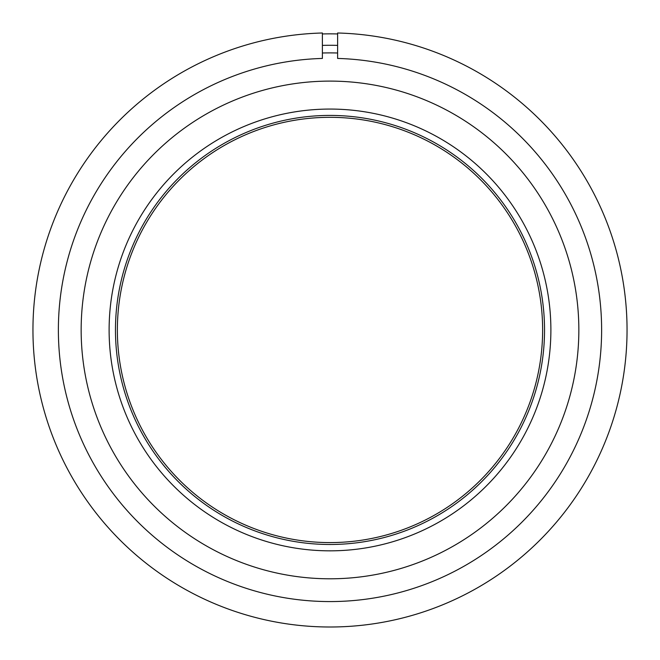 <?xml version="1.0" encoding="UTF-8"?>
<svg xmlns="http://www.w3.org/2000/svg" width="660" height="660" viewBox="0 0 660 660"><rect width="100%" height="100%" fill="white"/><g stroke="black" fill="none" stroke-linecap="round" stroke-linejoin="round"><path stroke-width="0.99" d="M330 544.483A214.533 214.533 0 0 1 115.467 329.95A214.533 214.533 0 0 1 330 115.418A214.533 214.533 0 0 1 544.533 329.95A214.533 214.533 0 0 1 330 544.483M330 117.323A212.627 212.627 0 0 0 117.373 329.95A212.627 212.627 0 0 0 330 542.586A212.627 212.627 0 0 0 542.627 329.95A212.627 212.627 0 0 0 330 117.323M330 578.795A248.845 248.845 0 0 1 81.155 329.95A248.845 248.845 0 0 1 330 81.106A248.845 248.845 0 0 1 578.845 329.95A248.845 248.845 0 0 1 330 578.795M330 109.065A220.886 220.886 0 0 1 550.885 329.95A220.886 220.886 0 0 1 330 550.836A220.886 220.886 0 0 1 109.114 329.95A220.886 220.886 0 0 1 330 109.065M337.615 52.998A277.051 277.051 0 0 0 322.385 52.998M330 601.573A271.623 271.623 0 0 0 601.598 333.762A271.623 271.623 0 0 0 337.615 58.435L337.615 33A297.049 297.049 0 0 1 627.025 333.762A297.049 297.049 0 0 1 330 627A297.049 297.049 0 0 1 32.975 333.762A297.049 297.049 0 0 1 322.385 33L322.385 58.435A271.623 271.623 0 0 0 58.402 333.762A271.623 271.623 0 0 0 330 601.573M337.615 45.383A284.674 284.674 0 0 0 322.385 45.383L322.385 45.697M337.615 33.949A296.101 296.101 0 0 0 322.385 33.949"/></g></svg>
